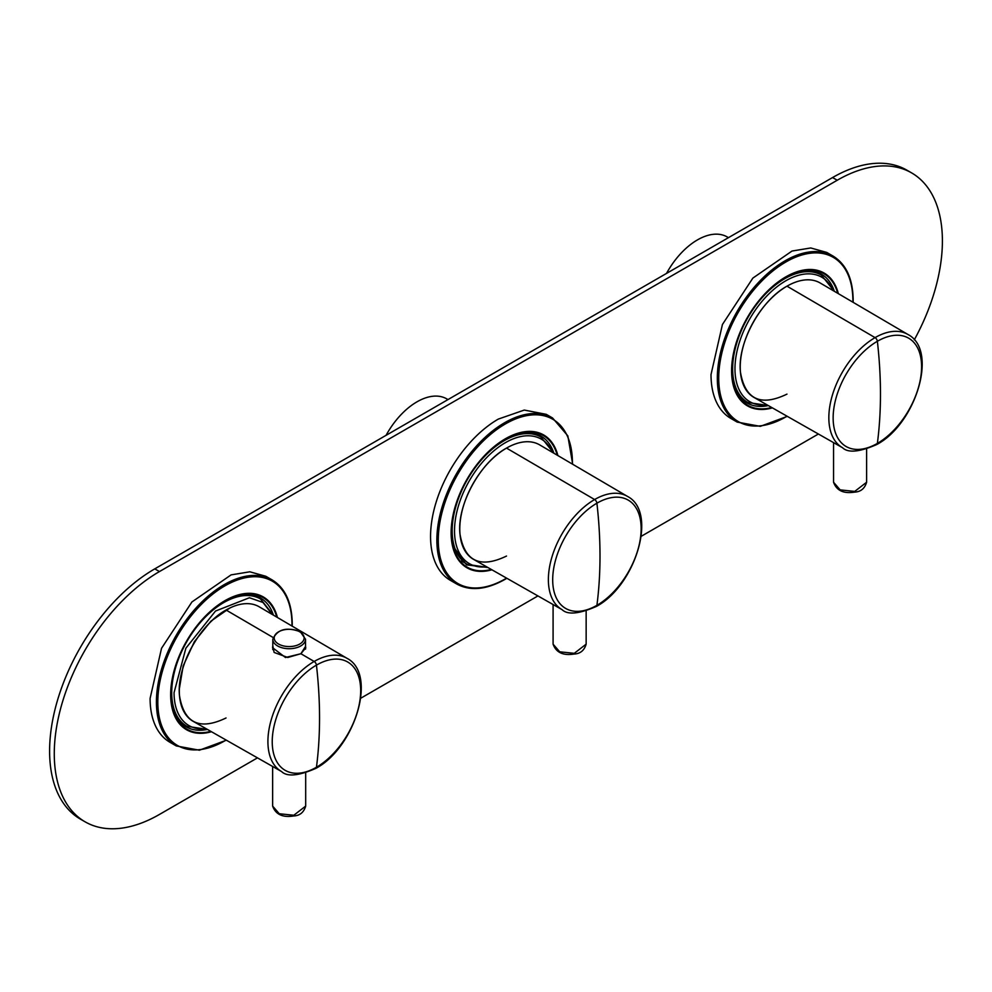 <?xml version="1.0" encoding="UTF-8"?>
<svg xmlns="http://www.w3.org/2000/svg" width="992" height="992" viewBox="0 0 992 992"><rect width="100%" height="100%" fill="white"/><g stroke="black" fill="none" stroke-linecap="round" stroke-linejoin="round"><path stroke-width="1.49" d="M273.048 637.459L226.052 610.018A66.104 38.167 -60 0 1 259.247 606.819L346.977 658.304A65.385 37.746 120 0 0 314.402 661.329A65.385 37.746 -60 0 1 346.977 658.304C377.803 673.99 354.801 747.881 315.791 768.403A3.311 1.91 -120 0 0 316.448 767.25A449.512 259.532 -120 0 0 319.548 717.972A449.512 259.532 60 0 0 316.448 665.124A62.546 36.109 120 0 0 272.23 741.718A62.546 36.109 120 0 0 316.212 767.386A62.546 36.109 120 0 0 316.448 767.25A449.512 259.532 -120 0 0 319.548 717.972A449.512 259.532 60 0 0 316.448 665.124A62.546 36.109 120 0 0 272.23 741.718A62.546 36.109 120 0 0 316.212 767.386A62.546 36.109 120 0 0 316.448 767.25A62.546 36.109 120 0 0 360.679 690.655A62.546 36.109 120 0 0 316.684 664.987A62.546 36.109 120 0 0 316.448 665.124A3.311 1.91 60 0 0 314.154 661.466L300.898 653.728L287.792 657.485L274.102 652.438L272.8 645.73L272.552 647.677L285.485 657.51L300.898 653.728L314.154 661.466A65.385 37.746 -60 0 1 314.402 661.329A65.385 37.746 120 0 0 314.154 661.466A65.385 37.746 120 0 0 271.399 719.212A65.385 37.746 120 0 0 281.592 771.565A65.385 37.746 -60 0 1 271.399 719.212A65.385 37.746 -60 0 1 314.154 661.466A3.311 1.91 60 0 1 316.448 665.124A62.546 36.109 120 0 1 316.684 664.987A62.546 36.109 120 0 1 360.679 690.655A62.546 36.109 120 0 1 316.448 767.25A3.311 1.91 -120 0 1 315.791 768.403C298.542 775.905 287.134 776.959 281.592 771.565L193.142 721.32A66.104 38.167 -60 0 1 182.838 668.397A66.104 38.167 -60 0 1 226.052 610.018L273.048 637.459M305.524 646.424L300.898 653.728L305.772 647.788L305.524 646.424M226.052 717.972C199.652 730.67 184.128 723.292 179.515 695.826C176.291 667.219 199.491 624.452 226.052 610.018M562.055 609.634A65.385 37.746 -60 0 1 551.862 557.281A65.385 37.746 -60 0 1 594.617 499.546L506.515 448.099A66.104 38.167 -60 0 1 539.71 444.9L627.44 496.384A65.385 37.746 120 0 0 594.865 499.398A65.385 37.746 120 0 0 594.617 499.546A3.311 1.91 60 0 1 596.911 503.192A449.512 259.532 60 0 1 599.999 556.041A449.512 259.532 -120 0 1 596.911 605.331A62.546 36.109 120 0 0 641.142 528.724A62.546 36.109 120 0 0 597.147 503.056A62.546 36.109 120 0 0 596.911 503.192A449.512 259.532 60 0 1 599.999 556.041A449.512 259.532 -120 0 1 596.911 605.331A62.546 36.109 120 0 0 641.142 528.724A62.546 36.109 120 0 0 597.147 503.056A62.546 36.109 120 0 0 596.911 503.192A62.546 36.109 120 0 0 552.693 579.799A62.546 36.109 120 0 0 596.676 605.467A62.546 36.109 120 0 0 596.911 605.331A3.311 1.91 -120 0 1 596.254 606.484A3.311 1.91 -120 0 0 596.911 605.331A62.546 36.109 120 0 1 596.676 605.467A62.546 36.109 120 0 1 552.693 579.799A62.546 36.109 120 0 1 596.911 503.192A3.311 1.91 60 0 0 594.617 499.546A65.385 37.746 120 0 0 551.862 557.281A65.385 37.746 120 0 0 562.055 609.634L473.606 559.401A66.104 38.167 -60 0 1 463.301 506.478A66.104 38.167 -60 0 1 506.515 448.099L594.617 499.546A65.385 37.746 -60 0 1 594.865 499.398A65.385 37.746 -60 0 1 627.44 496.384C658.266 512.058 635.264 585.962 596.254 606.484C578.993 613.986 567.598 615.04 562.055 609.634M506.515 556.053C480.103 568.751 464.591 561.36 459.966 533.907C456.754 505.288 479.954 462.532 506.515 448.099M842.518 447.714A65.385 37.746 -60 0 1 832.325 395.362A65.385 37.746 -60 0 1 875.068 337.627L786.978 286.18A66.104 38.167 -60 0 1 820.161 282.98L907.903 334.465A65.385 37.746 120 0 0 875.316 337.478A65.385 37.746 120 0 0 875.068 337.627A3.311 1.91 60 0 1 877.374 341.273A449.512 259.532 60 0 1 880.462 394.122A449.512 259.532 -120 0 1 877.374 443.399A62.546 36.109 120 0 0 921.593 366.804A62.546 36.109 120 0 0 877.61 341.136A62.546 36.109 120 0 0 877.374 341.273A449.512 259.532 60 0 1 880.462 394.122A449.512 259.532 -120 0 1 877.374 443.399A62.546 36.109 120 0 0 921.593 366.804A62.546 36.109 120 0 0 877.61 341.136A62.546 36.109 120 0 0 877.374 341.273A62.546 36.109 120 0 0 833.144 417.868A62.546 36.109 120 0 0 877.139 443.536A62.546 36.109 120 0 0 877.374 443.399A3.311 1.91 -120 0 1 876.717 444.552A3.311 1.91 -120 0 0 877.374 443.399A62.546 36.109 120 0 1 877.139 443.536A62.546 36.109 120 0 1 833.144 417.868A62.546 36.109 120 0 1 877.374 341.273A3.311 1.91 60 0 0 875.068 337.627A65.385 37.746 120 0 0 832.325 395.362A65.385 37.746 120 0 0 842.518 447.714L754.056 397.47A66.104 38.167 -60 0 1 743.752 344.546A66.104 38.167 -60 0 1 786.978 286.18L875.068 337.627A65.385 37.746 -60 0 1 875.316 337.478A65.385 37.746 -60 0 1 907.903 334.465C938.73 350.139 915.728 424.043 876.717 444.552C859.456 452.067 848.061 453.121 842.518 447.714M786.978 394.122C760.566 406.832 745.054 399.441 740.429 371.975C737.217 343.368 760.418 300.613 786.978 286.18M771.726 407.514A76.024 43.896 -60 0 1 747.794 405.306A76.024 43.896 -60 0 1 732.059 370.512A76.024 43.896 -60 0 1 765.241 294.004A76.024 43.896 -60 0 1 823.819 273.643A76.024 43.896 -60 0 1 837.682 293.26M210.8 731.352A76.024 43.896 -60 0 1 186.88 729.157A76.024 43.896 -60 0 1 171.132 694.35A76.024 43.896 -60 0 1 204.315 617.855A76.024 43.896 -60 0 1 262.892 597.482A76.024 43.896 -60 0 1 276.768 617.111M491.263 569.433A76.024 43.896 -60 0 1 467.344 567.238A76.024 43.896 -60 0 1 451.596 532.431A76.024 43.896 -60 0 1 484.778 455.923A76.024 43.896 -60 0 1 543.356 435.562A76.024 43.896 -60 0 1 557.231 455.179M833.032 256.06L826.72 252.414L810.749 247.963L792.025 251.038L752.866 278.095L722.436 324.483L711.016 374.554A95.852 55.341 120 0 0 730.868 418.438L737.18 422.084A95.852 55.341 120 0 1 717.328 378.2A95.852 55.341 120 0 1 717.328 377.853A95.852 55.341 120 0 1 759.302 281.592A95.852 55.341 120 0 1 833.032 256.06C846.226 264.182 852.934 278.938 853.182 300.34L853.157 302.337M838.339 293.644A76.682 44.268 120 0 0 785.813 276.867L785.813 276.867A76.682 44.268 120 0 0 731.588 370.785A76.682 44.268 120 0 0 772.384 407.886M733.559 384.226A74.363 42.941 120 0 0 746.988 402.938A74.363 42.941 120 0 0 768.329 405.579M834.309 291.276A74.363 42.941 120 0 0 821.351 274.127A74.363 42.941 120 0 0 798.448 271.845M272.118 579.898L265.806 576.265L249.823 571.801L231.099 574.876L191.94 601.946L161.522 648.322L150.102 698.405A95.852 55.341 120 0 0 169.954 742.289L176.266 745.922A95.852 55.341 120 0 1 156.414 702.051A95.852 55.341 120 0 1 156.414 701.704A95.852 55.341 120 0 1 198.388 605.442A95.852 55.341 120 0 1 272.118 579.898C285.299 588.02 292.02 602.789 292.256 624.191L292.231 626.188M277.425 617.495A76.682 44.268 120 0 0 224.886 600.706L224.886 600.706A76.682 44.268 120 0 0 170.661 694.623A76.682 44.268 120 0 0 211.47 731.736M172.633 708.077A74.363 42.941 120 0 0 186.062 726.776A74.363 42.941 120 0 0 207.402 729.418M273.395 615.127A74.363 42.941 120 0 0 260.437 597.965A74.363 42.941 120 0 0 237.522 595.696M552.569 417.979L546.257 414.334L524.272 410.068L498.331 419.083A95.852 55.341 120 0 0 435.724 503.552A95.852 55.341 120 0 0 450.405 580.357L456.717 584.003A95.852 55.341 120 0 1 442.023 507.197A95.852 55.341 120 0 1 504.643 422.728A95.852 55.341 120 0 1 504.94 422.555A95.852 55.341 120 0 1 552.569 417.979L567.833 435.872L572.694 464.256M557.888 455.564A76.682 44.268 120 0 0 505.35 438.786L505.35 438.786A76.682 44.268 120 0 0 451.124 532.704A76.682 44.268 120 0 0 491.933 569.805M453.108 546.195L466.525 564.857L487.866 567.498M553.858 453.208A74.363 42.941 120 0 0 540.9 436.046A74.363 42.941 120 0 0 517.985 433.777M179.465 695.305A64.616 37.312 -60 0 1 179.192 689.7L183.173 665.892L194.395 641.638L210.924 621.153L229.884 607.997M272.143 614.395L263.029 602.491L249.426 597.742L215.512 611.047L185.876 648.21L174.059 692.664A71.895 41.503 -60 0 0 206.138 728.698M386.074 435.327A59.495 34.348 -60 0 1 446.747 398.871L447.987 399.578M666.537 273.395A59.495 34.348 -60 0 1 727.21 236.939L728.45 237.658M914.277 339.859A148.738 85.87 120 0 0 942.4 240.969A148.738 85.87 120 0 0 911.598 172.881L906.924 170.19A148.738 85.87 120 0 0 832.548 177.556L154.777 568.862A148.738 85.87 120 0 0 49.6 751.031A148.738 85.87 120 0 0 80.402 819.119L85.076 821.81A148.738 85.87 120 0 0 159.452 814.444L257.474 757.863M911.598 172.881A148.738 85.87 120 0 0 837.223 180.246L159.452 571.566A148.738 85.87 120 0 0 54.275 753.722A148.738 85.87 120 0 0 85.076 821.81M360.766 698.219L537.924 595.932M641.229 536.3L818.388 434.012M852.872 302.176A94.86 54.771 120 0 0 852.884 301.084A94.86 54.771 120 0 0 852.884 300.75A94.86 54.771 120 0 0 785.962 261.938A94.86 54.771 120 0 0 718.729 377.865A94.86 54.771 120 0 0 718.729 378.2A94.86 54.771 120 0 0 787.04 416.206M291.958 626.014A94.86 54.771 120 0 0 291.958 624.935A94.86 54.771 120 0 0 291.97 624.588A94.86 54.771 120 0 0 225.035 585.776A94.86 54.771 120 0 0 157.815 701.704A94.86 54.771 120 0 0 157.815 702.051A94.86 54.771 120 0 0 226.114 740.057M572.409 464.095A94.86 54.771 120 0 0 505.647 423.77A94.86 54.771 120 0 0 505.35 423.944A94.86 54.771 120 0 0 438.278 539.958A94.86 54.771 120 0 0 505.052 579.018A94.86 54.771 120 0 0 505.35 578.857A94.86 54.771 120 0 0 506.577 578.125M207.291 729.356L186.955 726.33A73.544 42.458 -60 0 1 171.715 692.664A73.544 42.458 -60 0 1 171.715 692.255A73.544 42.458 -60 0 1 203.98 618.487A73.544 42.458 -60 0 1 260.487 598.957L254.498 595.498M487.754 567.436L467.406 564.411A73.544 42.458 -60 0 1 452.178 530.745A73.544 42.458 -60 0 1 452.178 530.298A73.544 42.458 -60 0 1 484.456 456.543A73.544 42.458 -60 0 1 540.95 437.038L534.961 433.566M486.601 566.779A71.895 41.503 -60 0 1 454.51 530.745A71.895 41.503 -60 0 1 454.522 530.311A71.895 41.503 -60 0 1 495.988 449.103A71.895 41.503 -60 0 1 552.594 452.464M768.205 405.517L747.869 402.492A73.544 42.458 -60 0 1 732.642 368.826A73.544 42.458 -60 0 1 732.642 368.379A73.544 42.458 -60 0 1 764.919 294.624A73.544 42.458 -60 0 1 821.413 275.106L815.412 271.647M767.064 404.86A71.895 41.503 -60 0 1 734.973 368.826A71.895 41.503 -60 0 1 734.973 368.392A71.895 41.503 -60 0 1 776.451 287.184A71.895 41.503 -60 0 1 833.057 290.544M305.524 639.27L300.39 631.83C286.663 626.684 277.462 629.164 272.8 639.27A16.356 9.449 -0 0 0 277.524 645.904A16.356 9.449 -0 0 0 277.586 645.941A16.356 9.449 -0 0 0 295.418 647.999A16.356 9.449 -0 0 0 305.524 639.27L305.524 649.152M299.795 631.867A14.954 8.63 -0 0 0 299.733 631.83A14.954 8.63 -0 0 0 278.578 631.83A14.954 8.63 -0 0 0 278.516 644.006A14.954 8.63 -0 0 0 278.578 644.044A14.954 8.63 -0 0 0 299.733 644.044A14.954 8.63 -0 0 0 299.795 631.867M293.818 815.25L305.685 806.099C303.8 812.411 299.782 815.697 293.62 815.97C282.633 817.718 275.64 814.432 272.639 806.099L279.26 813.738L293.818 815.25M854.732 491.412L866.611 482.248C864.726 488.56 860.696 491.846 854.546 492.119C843.56 493.867 836.566 490.581 833.553 482.248L840.174 489.887L854.732 491.412M574.269 653.331L586.148 644.168C584.263 650.479 580.233 653.778 574.083 654.038C563.096 655.799 556.103 652.5 553.09 644.168L559.711 651.806L574.269 653.331M154.777 568.862L159.452 571.566M832.548 177.556L837.223 180.246M787.326 416.367L760.306 426.349L737.18 422.084M226.399 740.206L199.392 750.2L176.266 745.922M506.862 578.286L505.139 579.303C486.489 589.794 470.344 591.368 456.717 584.003M186.955 726.33L180.953 722.87M273.284 615.065L260.487 598.957M467.406 564.411L461.416 560.951M553.734 453.133L540.95 437.038M747.869 402.492L741.88 399.032M834.198 291.214L821.413 275.106M272.8 649.636L272.8 639.27M305.685 772.954L305.685 806.099M272.639 766.469L272.639 806.099M866.611 449.116L866.611 482.248M833.553 442.63L833.553 482.248M586.148 611.035L586.148 644.168M553.09 604.55L553.09 644.168"/></g></svg>

